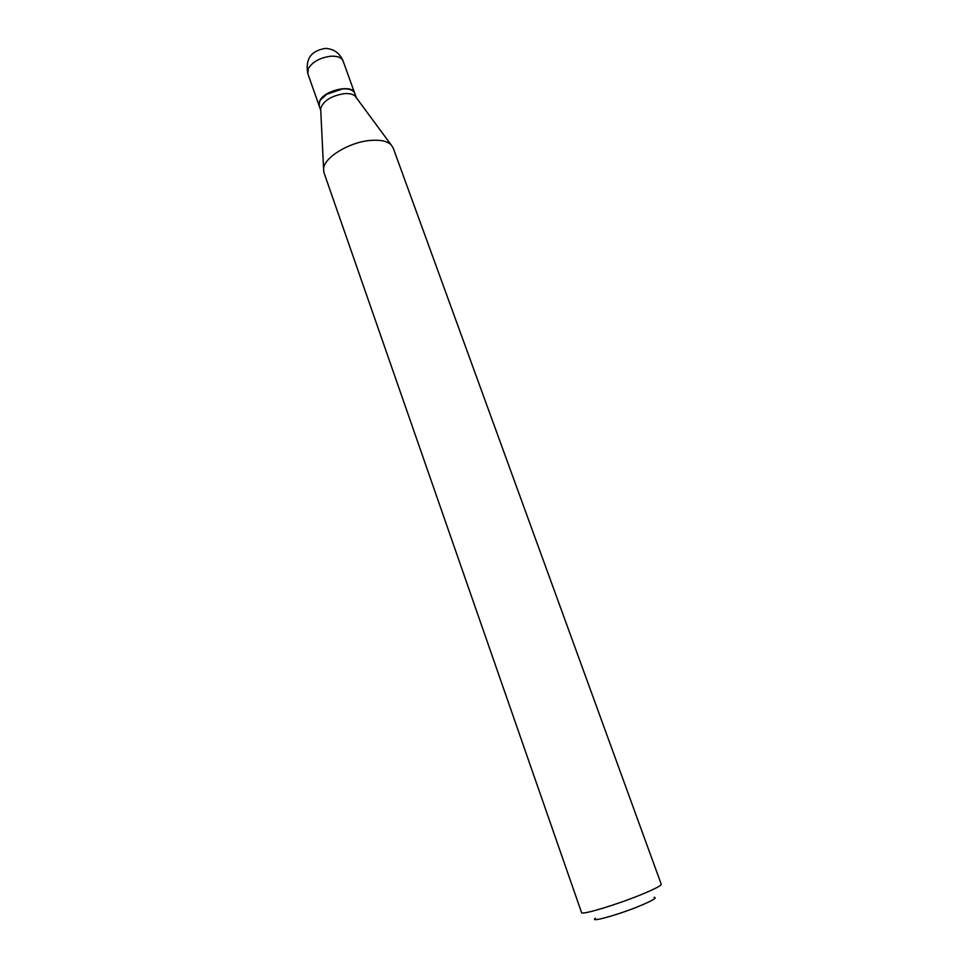 <?xml version="1.0" encoding="UTF-8"?>
<svg xmlns="http://www.w3.org/2000/svg" width="968" height="968" viewBox="0 0 968 968"><rect width="100%" height="100%" fill="white"/><g stroke="black" fill="none" stroke-linecap="round" stroke-linejoin="round"><path stroke-width="1.45" d="M354.711 93.255L354.675 93.134C352.437 83.889 324.159 90.206 319.67 101.035L319.186 105.911M356.321 97.695L354.76 93.388C353.284 90.024 349.242 88.536 342.624 88.899L326.688 94.307C320.723 98.349 318.242 102.257 319.234 106.032L320.747 110.352M356.26 97.623L355.171 96.147C352.945 94.126 349.327 93.291 344.318 93.642C331.286 95.796 323.397 100.733 320.662 108.44L320.747 110.267M654.053 897.336C657.49 897.59 652.916 900.385 640.308 905.709C618.516 914.808 588.423 923.109 595.417 918.208M661.241 884.232C661.217 885.647 654.646 889.072 641.554 894.48C616.713 904.729 581.018 915.438 581.562 912.594L323.917 172.486L323.566 168.577C324.328 157.361 349.242 142.139 370.163 140.457C379.916 139.61 386.837 140.989 390.927 144.595L393.129 147.838L661.241 884.232M342.442 88.814L326.76 94.138L320.589 99.861M354.675 93.134L343.108 61.032C341.583 57.535 337.517 55.926 330.923 56.205C320.045 57.632 312.495 61.795 308.272 68.68L307.812 73.592L319.15 105.79M343.108 61.032C339.829 53.18 333.984 48.969 325.575 48.4C311.079 50.614 305.15 59.012 307.812 73.592M355.171 96.147L390.927 144.595M320.662 108.44L323.566 168.577"/></g></svg>
